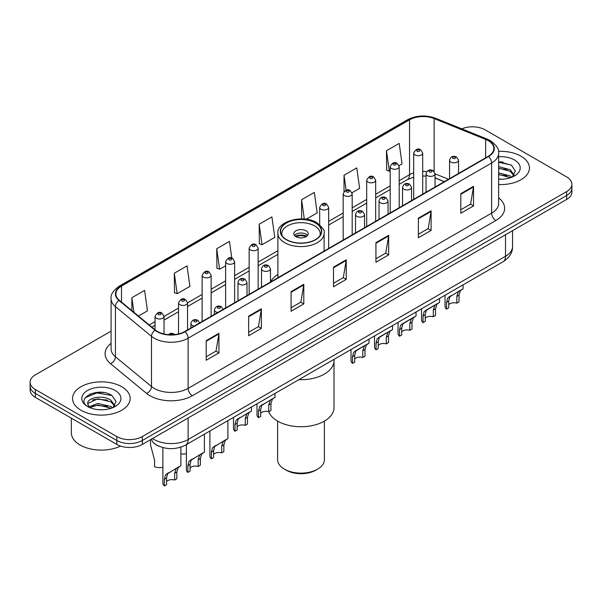 <?xml version="1.0" encoding="UTF-8"?>
<svg xmlns="http://www.w3.org/2000/svg" width="602" height="602" viewBox="0 0 602 602"><rect width="100%" height="100%" fill="white"/><g stroke="black" fill="none" stroke-linecap="round" stroke-linejoin="round"><path stroke-width="0.9" d="M277.898 274.527A31.808 18.361 0 0 0 270.494 281.954M444.246 181.714L435.05 177.989M159.583 446.451A18 10.392 180 0 1 154.511 443.644L153.691 442.959A12.002 8.029 129.5 0 1 151.599 439.061M103.755 392.542A24.005 13.861 0 0 0 89.706 394.212M503.046 162.013A24.005 13.861 0 0 0 498.637 161.991M111.084 331.138L35.375 374.85A18 10.392 0 0 0 30.1 382.202L30.1 390.043A18 10.392 0 0 0 35.375 397.388L116.841 444.426A18 10.392 0 0 0 142.305 444.426L566.625 199.443A18 10.392 0 0 0 571.9 192.098L571.9 188.178A18 10.392 0 0 1 566.625 195.522A18 10.392 0 0 0 571.9 188.178L571.9 184.257A18 10.392 0 0 0 566.625 176.905L485.159 129.866A18 10.392 0 0 0 461.787 128.836M30.1 382.202A18 10.392 0 0 0 35.375 389.547L116.841 436.585A18 10.392 0 0 0 142.305 436.585L142.305 440.506L566.625 195.522L142.305 440.506A18 10.392 0 0 1 116.841 440.506A18 10.392 0 0 0 142.305 440.506L142.305 444.426M35.375 389.547L35.375 393.467L116.841 440.506L35.375 393.467A18 10.392 0 0 1 30.1 386.123A18 10.392 0 0 0 35.375 393.467L35.375 397.388M521.016 156.204A28.806 16.63 0 0 0 498.501 151.38A28.806 16.63 0 0 1 521.016 156.204A28.806 16.63 0 0 1 529.451 167.966A28.806 16.63 0 0 0 521.016 156.204M121.724 386.732A28.806 16.63 0 0 0 90.33 383.128A28.806 16.63 0 0 0 72.549 398.494A28.806 16.63 0 0 0 80.984 410.248A28.806 16.63 0 0 0 112.378 413.852A28.806 16.63 0 0 0 130.16 398.494A28.806 16.63 0 0 0 121.724 386.732A28.806 16.63 0 0 0 90.33 383.128A28.806 16.63 0 0 0 72.549 398.494A28.806 16.63 0 0 0 80.984 410.248A28.806 16.63 0 0 0 112.378 413.852A28.806 16.63 0 0 0 130.16 398.494A28.806 16.63 0 0 0 121.724 386.732M488.214 140.65A19.204 11.084 180 0 1 493.836 148.491A19.204 11.084 180 0 1 488.214 156.324L184.739 331.536A19.204 11.084 180 0 1 155.429 330.054L119.362 300.315A19.204 11.084 180 0 1 115.885 293.957A19.204 11.084 180 0 1 121.506 286.116L409.541 119.821A19.204 11.084 180 0 1 434.14 118.579L485.648 139.408A19.204 11.084 180 0 1 488.214 140.65M488.553 140.454A19.685 11.363 0 0 0 485.927 139.182L434.411 118.353A19.685 11.363 0 0 0 409.202 119.625L121.168 285.92A19.685 11.363 0 0 0 118.963 300.473L155.03 330.22A19.685 11.363 0 0 0 185.077 331.732L488.553 156.52A19.685 11.363 0 0 0 488.553 140.454M206.208 340.649L206.208 360.252L218.932 352.9L218.932 333.305L206.208 340.649M206.208 356.775L216.013 351.116L218.887 333.952A4.801 2.769 -120 0 0 218.932 333.305M215.922 351.162L218.932 352.9M248.641 316.155L248.641 335.75L261.366 328.406L261.366 308.803L248.641 316.155M248.641 332.274L258.446 326.615L261.313 309.458A4.801 2.769 -120 0 0 261.366 308.803M258.356 326.668L261.366 328.406M291.075 291.654L291.075 311.257L303.799 303.905L303.799 284.31L291.075 291.654M291.075 307.78L300.872 302.114L303.747 284.957A4.801 2.769 -120 0 0 303.799 284.31M300.789 302.166L303.799 303.905M460.801 193.663L460.801 213.258L473.533 205.914L473.533 186.311L460.801 193.663M460.801 209.782L470.606 204.123L473.481 186.966A4.801 2.769 -120 0 0 473.533 186.311M470.516 204.176L473.533 205.914M418.367 218.165L418.367 237.76L431.1 230.408L431.1 210.813L418.367 218.165M418.367 234.283L428.172 228.625L431.047 211.46A4.801 2.769 -120 0 0 431.1 210.813M428.09 228.67L431.1 230.408M375.934 242.659L375.934 262.261L388.666 254.909L388.666 235.307L375.934 242.659M375.934 258.777L385.739 253.118L388.614 235.961A4.801 2.769 -120 0 0 388.666 235.307M385.656 253.171L388.666 254.909M333.5 267.16L333.5 286.755L346.233 279.403L346.233 259.808L333.5 267.16M333.5 283.279L343.306 277.62L346.18 260.455A4.801 2.769 -120 0 0 346.233 259.808M343.223 277.665L346.233 279.403M498.637 184.551A28.806 16.63 0 0 0 529.451 167.966A28.806 16.63 0 0 1 498.637 184.551M142.305 436.585L566.625 191.602A18 10.392 0 0 0 571.9 184.257M174.294 273.233L177.169 293.708L189.901 286.364L187.026 265.881L174.294 273.233L174.505 292.715M138.452 316.065L147.467 310.858L144.593 290.382L131.861 297.734L131.861 310.632M306.147 219.248L317.194 212.867L314.327 192.392L301.594 199.736L301.594 218.902M352.019 192.76L359.627 188.366L356.753 167.89L344.028 175.242L344.028 191.504M399.036 165.618L402.061 163.872L399.186 143.396L386.461 150.741L386.665 170.223M231.8 258.062L229.46 241.387L216.728 248.731L216.931 268.214M259.161 224.237L262.036 244.713L274.768 237.361L271.893 216.886L259.161 224.237L259.364 243.72M262.036 244.713L259.161 243.637M301.594 199.736L304.303 219.045M344.028 175.242L346.12 190.164M386.461 150.741L389.336 171.216L390.194 170.727M389.336 171.216L386.461 170.148M216.728 248.731L219.602 269.214L225.637 265.73M219.602 269.214L216.728 268.138M177.169 293.708L174.294 292.64M131.861 297.734L133.907 312.318M498.637 179.042L501.94 179.238M498.637 172.819L510.24 175.965L511.82 177.236M498.637 174.377L510.526 177.718M498.637 166.596L510.24 169.741L514.131 175.122M498.637 168.154L510.24 171.292L513.83 175.528M498.637 179.2A19.565 11.295 0 0 0 514.477 175.95A19.565 11.295 0 0 0 514.477 159.974A19.565 11.295 0 0 0 498.637 156.731M512.287 177.041L515.35 171.028L511.474 165.181L498.637 161.682M498.637 162.284L511.211 165.008M498.637 168.507L506.876 169.583M498.637 174.73L506.876 175.799M298.855 379.659A33.005 19.053 0 0 0 334.005 360.643A33.005 19.053 180 0 1 324.335 374.12A33.005 19.053 180 0 1 298.855 379.659M315.425 222.966A20.4 11.777 0 0 0 293.189 220.407A20.4 11.777 0 0 0 280.6 231.288A20.4 11.777 0 0 0 286.575 239.619A20.4 11.777 0 0 0 308.811 242.177A20.4 11.777 0 0 0 321.4 231.288A20.4 11.777 0 0 0 315.425 222.966M282.112 235.751A19.204 11.084 180 0 1 281.796 233.742A19.204 11.084 180 0 1 293.648 223.5A19.204 11.084 180 0 1 314.575 225.9A19.204 11.084 180 0 1 320.204 233.742A19.204 11.084 180 0 1 319.888 235.751M306.094 230.799A7.201 4.154 0 0 0 298.246 229.904A7.201 4.154 0 0 0 293.799 233.742A7.201 4.154 0 0 0 295.906 236.684A7.201 4.154 0 0 0 303.754 237.579A7.201 4.154 0 0 0 308.201 233.742A7.201 4.154 0 0 0 306.094 230.799M307.562 235.457A7.201 4.154 0 0 0 306.094 234.231A7.201 4.154 0 0 0 294.438 235.457M295.183 236.195A9.602 5.546 180 0 1 306.395 236.014L306.395 236.496M295.973 236.714A8.398 4.854 180 0 1 305.53 236.518L306.395 236.014M305.387 237.037L305.53 236.518M260.674 413.205A5.997 3.461 180 0 1 268.77 411.738A33.005 19.053 -0 0 0 291.699 425.968A33.005 19.053 -0 0 0 324.335 421.152A33.005 19.053 -0 0 0 334.005 407.682L334.005 359.364M277.597 421.114L277.597 459.619A23.403 13.515 -0 0 0 284.453 469.169A23.403 13.515 -0 0 0 317.547 469.169L317.547 469.169A23.403 13.515 -0 0 0 324.403 459.619L324.403 421.114M284.453 469.169L286.146 470.154A21.002 12.123 -0 0 0 315.854 470.154L317.547 469.169L315.854 470.154M71.352 418.164L71.352 432.793A30.002 17.323 0 0 0 80.141 445.036A30.002 17.323 0 0 0 120.588 446.082M98.081 409.631L102.649 409.766M89.104 406.756L97.848 403.423L110.949 406.493L112.536 407.765M89.909 407.599L97.848 404.98L111.235 408.246M89.246 407.366L87.839 404.077A13.568 7.834 0 0 0 90.029 407.704M114.847 405.65L110.949 400.27C102.807 394.19 86.048 397.945 87.839 404.077L87.787 403.483M87.877 404.266L88.253 403.257L97.848 398.757L110.949 401.82L114.538 406.057M112.995 407.569L116.066 401.557L112.183 395.71C98.457 385.844 74.061 398.848 88.148 406.817L88.848 407.245M115.193 390.502A19.565 11.295 0 0 0 87.523 390.502A19.565 11.295 0 0 0 87.523 406.478A19.565 11.295 0 0 0 115.193 406.478A19.565 11.295 0 0 0 115.193 390.502M85.288 397.674L96.779 392.956L111.919 395.529M92.467 399.961L96.779 399.179L107.585 400.104M92.467 406.184L96.779 405.402L107.585 406.327M448.731 304.635A5.997 3.461 180 0 1 456.828 303.16L456.828 296.44L458.295 291.902L459.334 290.939L449.807 296.801L448.731 301.113L448.731 307.833L446.541 309.097A9 5.2 180 0 1 445.051 306.23L445.051 295.251M446.541 309.097L446.541 302.377L447.692 298.028L460.056 290.518M463.058 284.859L463.058 288.787L460.417 290.676L459.017 295.176L459.017 301.895L456.828 303.16M449.017 296.891L451.199 295.635L449.017 296.891M425.223 318.202A5.997 3.461 180 0 1 433.32 316.735L433.32 310.015L434.787 305.47L435.825 304.507L427.691 309.202L426.306 310.376L425.223 314.688L425.223 321.408L423.04 322.672A9 5.2 180 0 1 421.543 319.805L421.543 308.826M423.04 322.672L423.04 315.952L424.184 311.595L436.548 304.093M439.55 298.434L439.55 302.362L436.909 304.251L435.509 308.751L435.509 315.471L433.32 316.735M425.509 310.466L427.691 309.202L425.509 310.466M401.715 331.777A5.997 3.461 180 0 1 409.811 330.302L409.811 323.583L411.279 319.045L412.317 318.082L404.183 322.777L402.798 323.944L401.715 328.256L401.715 334.983L399.532 336.24A9 5.2 180 0 1 398.035 333.38L398.035 322.394M399.532 336.24L399.532 329.52L400.676 325.17L413.04 317.66M416.042 312.002L416.042 315.93L413.401 317.818L412.001 322.318L412.001 329.046L409.811 330.302M402.001 324.034L404.183 322.777L402.001 324.034M378.214 345.345A5.997 3.461 180 0 1 386.303 343.877L386.303 337.158L387.771 332.62L388.809 331.649L380.675 336.345L379.29 337.519L378.214 341.831L378.214 348.55L376.024 349.815A9 5.2 180 0 1 374.527 346.948L374.527 335.969M376.024 349.815L376.024 343.095L377.168 338.745L389.532 331.235M392.534 325.577L392.534 329.505L389.893 331.393L388.493 335.893L388.493 342.613L386.303 343.877M378.492 337.609L380.675 336.345L378.492 337.609M354.706 358.92A5.997 3.461 180 0 1 362.795 357.453L362.795 350.733L364.27 346.188L365.301 345.224L357.167 349.92L355.782 351.086L354.706 355.406L354.706 362.126L352.516 363.39A9 5.2 180 0 1 351.019 360.523L351.019 349.544M352.516 363.39L352.516 356.67L353.66 352.313L366.024 344.811M369.026 339.144L369.026 343.072L366.385 344.961L364.985 349.469L364.985 356.188L362.795 357.453M354.984 351.177L357.167 349.92L354.984 351.177M258.484 417.675L258.484 410.955L259.628 406.598L273.451 398.253L272.36 399.254L270.96 403.754L270.96 410.474L268.77 411.738L268.77 405.018L270.238 400.481L271.269 399.51L261.75 405.379L260.674 409.691L260.674 416.411L258.484 417.675A9 5.2 180 0 1 256.994 414.808L256.994 403.829M274.994 393.437L274.994 397.365L271.991 399.096M260.959 405.47L263.142 404.205L260.959 405.47M237.165 426.78A5.997 3.461 180 0 1 245.262 425.313L245.262 418.586L246.73 414.048L247.768 413.085L238.242 418.947L237.165 423.266L237.165 429.986L234.976 431.25A9 5.2 180 0 1 233.486 428.383L233.486 417.404M234.976 431.25L234.976 424.523L236.119 420.173L248.483 412.671M251.485 407.005L251.485 410.933L248.852 412.822L247.452 417.329L247.452 424.049L245.262 425.313M237.451 419.037L239.634 417.78L237.451 419.037M213.575 454.367A5.997 3.461 180 0 1 221.671 452.892L221.671 446.172L223.139 441.635L224.17 440.672L214.651 446.533L213.575 450.845L213.575 457.565L211.385 458.829A9 5.2 180 0 1 209.895 455.97L209.895 431.024M211.385 458.829L211.385 452.11L212.529 447.76L224.892 440.25M227.895 420.625L227.895 438.519L225.261 440.408L223.854 444.908L223.854 451.628L221.671 452.892M213.86 446.624L216.043 445.367L213.86 446.624M190.066 467.935A5.997 3.461 180 0 1 198.163 466.467L198.163 459.747L199.631 455.202L200.662 454.239L191.143 460.109L190.066 464.42L190.066 471.14L187.877 472.404A9 5.2 180 0 1 186.387 469.537L186.387 444.592M187.877 472.404L187.877 465.685L189.02 461.328L201.384 453.825M204.387 434.2L204.387 452.094L201.753 453.983L200.346 458.483L200.346 465.203L198.163 466.467M190.352 460.199L192.535 458.935L190.352 460.199M166.558 481.51A5.997 3.461 180 0 1 174.655 480.035L174.655 473.315L176.123 468.777L177.154 467.814L167.634 473.676L166.558 477.996L166.558 484.715L164.369 485.972A9 5.2 180 0 1 162.879 483.113L162.879 447.572M164.369 485.972L164.369 479.252L165.512 474.903L177.876 467.393M180.878 447.135L180.878 465.662L178.245 467.551L176.845 472.051L176.845 478.778L174.655 480.035M166.844 473.766L169.027 472.51L166.844 473.766M186.387 453.66A9 5.2 180 0 1 180.878 453.885M150.53 440.371L150.53 444.961L154.564 460.026L154.564 466.746A9 5.2 180 0 0 162.879 467.235M152.569 438.497A24.005 13.861 0 0 0 154.187 439.528A24.005 13.861 0 0 0 188.133 439.528L505.522 256.279A24.005 13.861 0 0 0 512.558 246.481C512.731 252.441 509.555 257.536 503.039 261.772L185.642 445.021A12.002 6.931 60 0 0 188.133 439.528L188.133 417.969M505.522 234.72L505.522 256.279A12.002 6.931 60 0 1 503.039 261.772M566.625 199.443L566.625 191.602M116.841 444.426L116.841 436.585M498.637 197.87A30.002 17.323 180 0 1 495.852 220.513L192.377 395.725A5.997 3.461 60 0 1 188.133 388.373L491.608 213.161A24.005 13.861 0 0 0 498.637 203.363L498.637 153.194A24.005 13.861 180 0 1 491.608 162.991A5.997 3.461 -120 0 0 488.553 156.52M192.377 395.725A30.002 17.323 180 0 1 149.943 395.725A30.002 17.323 180 0 1 146.579 393.407L110.512 363.668A30.002 17.323 180 0 1 111.084 343.343M154.187 388.373A24.005 13.861 0 0 0 188.133 388.373L188.133 338.204A24.005 13.861 180 0 1 151.493 336.352L115.426 306.614A24.005 13.861 180 0 1 111.084 298.66L111.084 348.836A24.005 13.861 0 0 0 115.426 356.783L151.493 386.522A24.005 13.861 0 0 0 154.187 388.373M498.637 153.194C499.434 149.439 496.68 145.263 490.367 140.642L487.206 139.115A5.997 2.807 112 0 0 485.927 139.182M487.206 139.115L435.697 118.293C425.757 114.771 416.321 115.283 407.388 119.821A5.997 3.461 60 0 1 409.202 119.625M121.168 285.92A5.997 3.461 -120 0 0 119.354 286.116C113.131 290.593 110.369 294.777 111.084 298.66M118.963 300.473A5.997 4.011 129.5 0 0 115.426 306.614L115.426 356.783A5.997 4.011 -50.5 0 1 110.512 363.668M435.697 118.293A5.997 2.807 112 0 0 434.411 118.353M155.03 330.22A5.997 4.011 129.5 0 0 151.493 336.352L151.493 386.522A5.997 4.011 -50.5 0 1 146.579 393.407M185.077 331.732A5.997 3.461 60 0 1 188.133 338.204L491.608 162.991L491.608 213.161A5.997 3.461 60 0 0 495.852 220.513M121.506 286.116L121.506 302.091M485.648 139.408L485.648 157.807M434.14 118.579L434.14 171.419M448.49 179.261L435.05 173.827M426.765 171.653A19.204 11.084 0 0 0 422.702 171.457M413.694 172.879A19.204 11.084 0 0 0 409.541 174.7L399.194 180.675M409.541 119.821L409.541 174.7A10.798 6.238 60 0 1 407.306 179.644L399.194 184.332M390.194 185.875L375.686 194.25M366.686 199.443L352.178 207.818M343.178 213.018L328.669 221.393M277.898 250.703L258.145 262.111M249.145 267.303L234.637 275.678M225.637 280.878L211.129 289.253M202.129 294.453L187.538 302.874M178.538 308.073L164.03 316.449M155.03 321.641L149.258 324.975M444.374 181.638L436.284 178.365A10.798 5.057 -68 0 1 435.05 177.312M333.5 267.777L346.18 260.455M375.934 243.283L388.614 235.961M418.367 218.782L431.047 211.46M460.801 194.28L473.481 186.966M291.075 292.279L303.747 284.957M248.641 316.772L261.313 309.458M206.208 341.274L218.887 333.952M286.364 239.746A20.701 11.95 0 0 0 315.636 239.746A20.701 11.95 0 0 0 315.636 222.838A20.701 11.95 0 0 0 286.364 222.838A20.701 11.95 0 0 0 286.364 239.746M324.102 251.072L324.102 233.252A23.102 13.342 180 0 1 309.842 245.571A23.102 13.342 180 0 1 284.663 242.681A23.102 13.342 180 0 1 277.898 233.252L277.898 277.748M450.868 162.058A4.5 2.596 180 0 1 449.551 160.222C450.702 156.528 453.058 155.459 456.617 157.009L458.551 160.222A4.5 2.596 180 0 1 455.774 162.623A4.5 2.596 180 0 1 450.868 162.058M455.112 157.16A1.497 0.865 0 0 0 452.99 157.16A1.497 0.865 0 0 0 452.99 158.386A1.497 0.865 0 0 0 455.112 158.386A1.497 0.865 0 0 0 455.112 157.16M459.334 290.939L461.516 289.675M456.828 296.44L459.017 295.176M446.541 302.377L448.731 301.113M427.367 175.633A4.5 2.596 180 0 1 426.043 173.797C427.194 170.103 429.55 169.034 433.109 170.584L435.05 173.797A4.5 2.596 180 0 1 432.266 176.198A4.5 2.596 180 0 1 427.367 175.633M431.604 170.735A1.497 0.865 0 0 0 429.482 170.735A1.497 0.865 0 0 0 429.482 171.954A1.497 0.865 0 0 0 431.604 171.954A1.497 0.865 0 0 0 431.604 170.735M435.825 304.507L438.008 303.25M433.32 310.015L435.509 308.751M423.04 315.952L425.223 314.688M403.859 189.201A4.5 2.596 180 0 1 402.535 187.365C403.686 183.67 406.041 182.602 409.601 184.152L411.542 187.365A4.5 2.596 180 0 1 408.758 189.765A4.5 2.596 180 0 1 403.859 189.201M408.096 184.302A1.497 0.865 0 0 0 405.981 184.302A1.497 0.865 0 0 0 405.981 185.529A1.497 0.865 0 0 0 408.096 185.529A1.497 0.865 0 0 0 408.096 184.302M412.317 318.082L414.5 316.818M409.811 323.583L412.001 322.318M399.532 329.52L401.715 328.256M380.351 202.776A4.5 2.596 180 0 1 379.027 200.94C380.178 197.245 382.533 196.177 386.093 197.727L388.034 200.94A4.5 2.596 180 0 1 385.25 203.341A4.5 2.596 180 0 1 380.351 202.776M384.595 197.877A1.497 0.865 0 0 0 382.473 197.877A1.497 0.865 0 0 0 382.473 199.104A1.497 0.865 0 0 0 384.595 199.104A1.497 0.865 0 0 0 384.595 197.877M388.809 331.649L390.991 330.393M386.303 337.158L388.493 335.893M376.024 343.095L378.214 341.831M356.843 216.351A4.5 2.596 180 0 1 355.526 214.508C356.67 210.82 359.025 209.744 362.585 211.302L364.526 214.508A4.5 2.596 180 0 1 361.749 216.908A4.5 2.596 180 0 1 356.843 216.351M361.087 211.445A1.497 0.865 0 0 0 358.965 211.445A1.497 0.865 0 0 0 358.965 212.672A1.497 0.865 0 0 0 361.087 212.672A1.497 0.865 0 0 0 361.087 211.445M365.301 345.224L367.483 343.968M362.795 350.733L364.985 349.469M352.516 356.67L354.706 355.406M262.811 270.637A4.5 2.596 180 0 1 261.494 268.801C262.645 265.106 265 264.037 268.552 265.587L270.494 268.801A4.5 2.596 180 0 1 267.717 271.201A4.5 2.596 180 0 1 262.811 270.637M267.055 265.738A1.497 0.865 0 0 0 264.933 265.738A1.497 0.865 0 0 0 264.933 266.964A1.497 0.865 0 0 0 267.055 266.964A1.497 0.865 0 0 0 267.055 265.738M271.269 399.51L273.451 398.253M268.77 405.018L270.96 403.754M258.484 410.955L260.674 409.691M239.303 284.204A4.5 2.596 180 0 1 237.986 282.368C239.137 278.681 241.492 277.605 245.044 279.162L246.986 282.368A4.5 2.596 180 0 1 244.209 284.769A4.5 2.596 180 0 1 239.303 284.204M243.547 279.305A1.497 0.865 0 0 0 241.425 279.305A1.497 0.865 0 0 0 241.425 280.532A1.497 0.865 0 0 0 243.547 280.532A1.497 0.865 0 0 0 243.547 279.305M247.768 413.085L249.943 411.828M245.262 418.586L247.452 417.329M234.976 424.523L237.165 423.266M217.758 312.468A4.5 2.596 180 0 1 215.712 311.791A4.5 2.596 180 0 1 214.395 309.955C215.546 306.26 217.894 305.191 221.453 306.742L223.395 309.955M219.956 306.892A1.497 0.865 0 0 0 217.834 306.892A1.497 0.865 0 0 0 217.834 308.119A1.497 0.865 0 0 0 219.956 308.119A1.497 0.865 0 0 0 219.956 306.892M224.17 440.672L226.352 439.407M221.671 446.172L223.854 444.908M211.385 452.11L213.575 450.845M194.258 326.043A4.5 2.596 180 0 1 192.204 325.366A4.5 2.596 180 0 1 190.887 323.53C192.038 319.835 194.386 318.767 197.945 320.317L199.887 323.53M196.448 320.467A1.497 0.865 0 0 0 194.326 320.467A1.497 0.865 0 0 0 194.326 321.686A1.497 0.865 0 0 0 196.448 321.686A1.497 0.865 0 0 0 196.448 320.467M200.662 454.239L202.844 452.982M198.163 459.747L200.346 458.483M187.877 465.685L190.066 464.42M173.376 334.712A1.497 0.865 0 0 0 172.94 334.035A1.497 0.865 0 0 0 171.201 333.877A1.497 0.865 0 0 0 170.396 334.78M177.154 467.814L179.336 466.55M174.655 473.315L176.845 472.051M164.369 479.252L166.558 477.996M422.702 194.153L422.702 153.096A4.5 2.596 180 0 1 419.918 155.497A4.5 2.596 180 0 1 415.019 154.932A4.5 2.596 180 0 1 413.694 153.096L413.694 199.345M417.141 151.252A1.497 0.865 0 0 0 419.263 151.252A1.497 0.865 0 0 0 419.263 150.033A1.497 0.865 0 0 0 417.141 150.033A1.497 0.865 0 0 0 417.141 151.252M399.194 207.72L399.194 166.664A4.5 2.596 180 0 1 396.409 169.064A4.5 2.596 180 0 1 391.511 168.5A4.5 2.596 180 0 1 390.194 166.664L390.194 212.92M393.633 164.828A1.497 0.865 0 0 0 395.755 164.828A1.497 0.865 0 0 0 395.755 163.601A1.497 0.865 0 0 0 393.633 163.601A1.497 0.865 0 0 0 393.633 164.828M375.686 221.295L375.686 180.239A4.5 2.596 180 0 1 372.909 182.639A4.5 2.596 180 0 1 368.003 182.075A4.5 2.596 180 0 1 366.686 180.239L366.686 226.495M370.125 178.403A1.497 0.865 0 0 0 372.247 178.403A1.497 0.865 0 0 0 372.247 177.176A1.497 0.865 0 0 0 370.125 177.176A1.497 0.865 0 0 0 370.125 178.403M352.178 234.863L352.178 193.806A4.5 2.596 180 0 1 349.401 196.207A4.5 2.596 180 0 1 344.494 195.65A4.5 2.596 180 0 1 343.178 193.806L343.178 240.063M346.617 191.97A1.497 0.865 0 0 0 348.739 191.97A1.497 0.865 0 0 0 348.739 190.744A1.497 0.865 0 0 0 346.617 190.744A1.497 0.865 0 0 0 346.617 191.97M328.669 248.438L328.669 207.381A4.5 2.596 180 0 1 325.893 209.782A4.5 2.596 180 0 1 320.986 209.218A4.5 2.596 180 0 1 319.67 207.381L319.67 224.697M323.108 205.545A1.497 0.865 0 0 0 325.23 205.545A1.497 0.865 0 0 0 325.23 204.319A1.497 0.865 0 0 0 323.108 204.319A1.497 0.865 0 0 0 323.108 205.545M258.145 289.156L258.145 248.099A4.5 2.596 180 0 1 255.368 250.5A4.5 2.596 180 0 1 250.462 249.935A4.5 2.596 180 0 1 249.145 248.099L249.145 294.348M252.584 246.263A1.497 0.865 0 0 0 254.706 246.263A1.497 0.865 0 0 0 254.706 245.037A1.497 0.865 0 0 0 252.584 245.037A1.497 0.865 0 0 0 252.584 246.263M234.637 302.723L234.637 261.667A4.5 2.596 180 0 1 231.86 264.067A4.5 2.596 180 0 1 226.954 263.503A4.5 2.596 180 0 1 225.637 261.667L225.637 307.923M229.076 259.831A1.497 0.865 0 0 0 231.198 259.831A1.497 0.865 0 0 0 231.198 258.604A1.497 0.865 0 0 0 229.076 258.604A1.497 0.865 0 0 0 229.076 259.831M211.129 316.298L211.129 275.242A4.5 2.596 180 0 1 208.352 277.642A4.5 2.596 180 0 1 203.446 277.078A4.5 2.596 180 0 1 202.129 275.242L202.129 321.498M205.568 273.406A1.497 0.865 0 0 0 207.69 273.406A1.497 0.865 0 0 0 207.69 272.179A1.497 0.865 0 0 0 205.568 272.179A1.497 0.865 0 0 0 205.568 273.406M187.538 329.919L187.538 302.829A4.5 2.596 180 0 1 184.761 305.229A4.5 2.596 180 0 1 179.855 304.665A4.5 2.596 180 0 1 178.538 302.829L178.538 333.937M181.977 300.992A1.497 0.865 0 0 0 184.099 300.992A1.497 0.865 0 0 0 184.099 299.766A1.497 0.865 0 0 0 181.977 299.766A1.497 0.865 0 0 0 181.977 300.992M164.03 333.997L164.03 316.396A4.5 2.596 180 0 1 161.253 318.797A4.5 2.596 180 0 1 156.347 318.232A4.5 2.596 180 0 1 155.03 316.396L155.03 329.73M158.469 314.56A1.497 0.865 0 0 0 160.591 314.56A1.497 0.865 0 0 0 160.591 313.333A1.497 0.865 0 0 0 158.469 313.333A1.497 0.865 0 0 0 158.469 314.56M185.642 445.021C175.987 449.875 166.325 449.875 156.67 445.021L153.691 442.959M512.558 246.481L512.558 230.664M407.388 119.821L119.354 286.116M436.284 178.365L435.05 177.899M426.043 176.123L422.702 176.017M413.694 177.154L407.306 179.644M390.194 189.525L375.686 197.9M366.686 203.1L352.178 211.475M343.178 216.675L328.669 225.05M277.898 254.36L258.145 265.76M249.145 270.96L234.637 279.336M225.637 284.528L211.129 292.903M202.129 298.103L187.538 306.531M178.538 311.723L164.03 320.098M155.03 325.298L151.87 327.119M324.102 233.252C325.246 231.16 322.822 227.654 316.84 222.717C303.032 213.906 276.235 221.596 277.898 233.252M320.204 233.742L320.204 235.269M281.796 233.742L281.796 235.269M449.551 178.643L449.551 160.222M458.551 173.451L458.551 160.222M426.043 192.219L426.043 173.797M435.05 187.019L435.05 173.797M402.535 205.794L402.535 187.365M411.542 200.594L411.542 187.365M379.027 219.361L379.027 200.94M388.034 214.169L388.034 200.94M355.526 232.936L355.526 214.508M364.526 227.737L364.526 214.508M261.494 287.222L261.494 268.801M270.494 282.022L270.494 268.801M237.986 300.797L237.986 282.368M246.986 295.597L246.986 282.368M214.395 314.417L214.395 309.955M190.887 327.985L190.887 323.53M168.342 334.667L170.231 333.485L171.863 333.23L175.28 334.524M422.702 153.096L420.76 149.883C418.149 147.994 415.794 149.07 413.694 153.096M399.194 166.664L397.252 163.458C394.641 161.569 392.286 162.638 390.194 166.664M375.686 180.239L373.744 177.026C371.133 175.144 368.778 176.213 366.686 180.239M352.178 193.806L350.236 190.601C347.625 188.712 345.27 189.78 343.178 193.806M328.669 207.381L326.728 204.168C324.117 202.287 321.761 203.356 319.67 207.381M258.145 248.099L256.204 244.886C253.592 243.005 251.245 244.073 249.145 248.099M234.637 261.667L232.696 258.461C230.084 256.572 227.737 257.641 225.637 261.667M211.129 275.242L209.187 272.029C206.584 270.147 204.228 271.216 202.129 275.242M187.538 302.829L185.597 299.615C182.985 297.727 180.638 298.803 178.538 302.829M164.03 316.396L162.088 313.19C159.477 311.302 157.13 312.37 155.03 316.396"/></g></svg>
